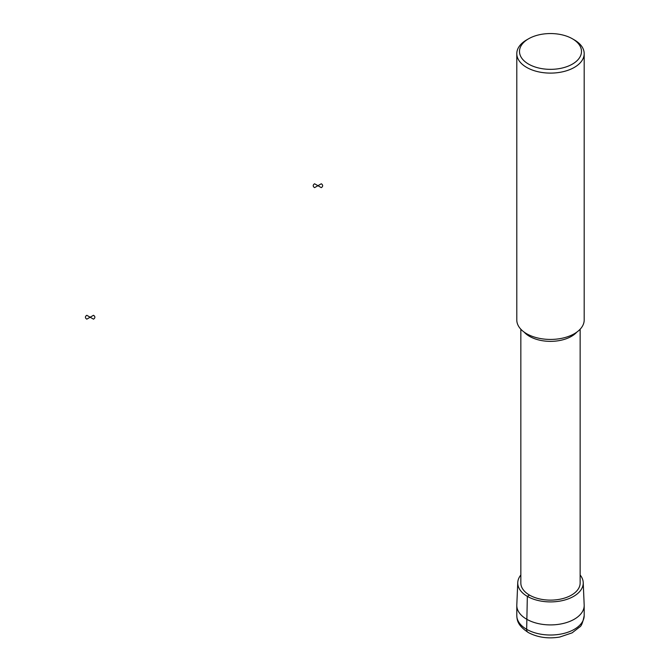 <?xml version="1.0" encoding="UTF-8"?>
<svg xmlns="http://www.w3.org/2000/svg" width="671" height="671" viewBox="0 0 671 671"><rect width="100%" height="100%" fill="white"/><g stroke="black" fill="none" stroke-linecap="round" stroke-linejoin="round"><path stroke-width="1.01" d="M580.147 574.997A32.736 18.897 180 0 1 583.216 582.537A32.736 18.897 180 0 1 550.488 601.904A32.736 18.897 180 0 1 517.76 582.537A32.736 18.897 180 0 1 520.839 574.997M583.216 582.537L584.173 604.974A33.693 19.451 180 0 1 584.189 605.46A33.693 19.451 180 0 1 550.488 624.911A33.693 19.451 180 0 1 516.796 605.46A33.693 19.451 180 0 1 516.804 604.974L517.76 582.537M580.147 329.218L580.147 583.007A29.65 17.119 180 0 1 550.488 600.126A29.65 17.119 180 0 1 520.839 583.007L520.839 329.218M584.189 53.646L584.189 319.975A33.693 19.451 180 0 1 550.488 339.434A33.693 19.451 180 0 1 516.796 319.975L516.796 53.646A33.693 19.451 180 0 1 526.66 39.891L528.572 38.792A31 17.899 180 0 1 572.413 38.792L574.317 39.891A33.693 19.451 180 0 1 584.189 53.646A33.693 19.451 180 0 1 550.488 73.105A33.693 19.451 180 0 1 516.796 53.646M574.317 39.891L572.413 38.792A31 17.899 180 0 1 572.413 64.106A31 17.899 180 0 1 528.572 64.106A31 17.899 180 0 1 528.572 38.792M528.069 632.409A6.735 3.892 -60 0 1 526.66 629.314L527.339 596.368L529.52 595.11M321.275 183.787L317.937 185.708L321.275 187.637A4.714 2.726 0 0 0 321.275 183.787M317.937 185.708L314.598 183.787A4.714 2.726 0 0 0 314.598 187.637L317.937 185.708M93.487 315.295L90.149 317.224L93.487 319.153A4.714 2.726 0 0 0 93.487 315.295M90.149 317.224L86.811 315.295A4.714 2.726 0 0 0 86.811 319.153L90.149 317.224M584.189 605.46L584.189 615.559A33.693 19.451 180 0 1 550.488 635.018A33.693 19.451 180 0 1 516.796 615.559L516.796 605.46M576.808 332.128A29.65 17.119 180 0 1 550.488 341.363A29.65 17.119 180 0 1 524.168 332.128M584.189 615.559C582.831 622.529 581.312 626.345 579.618 627.024L572.103 632.862L559.689 637.056C548.324 638.909 538.025 637.5 528.798 632.812C517.467 625.64 517.039 620.088 516.796 615.559"/></g></svg>

